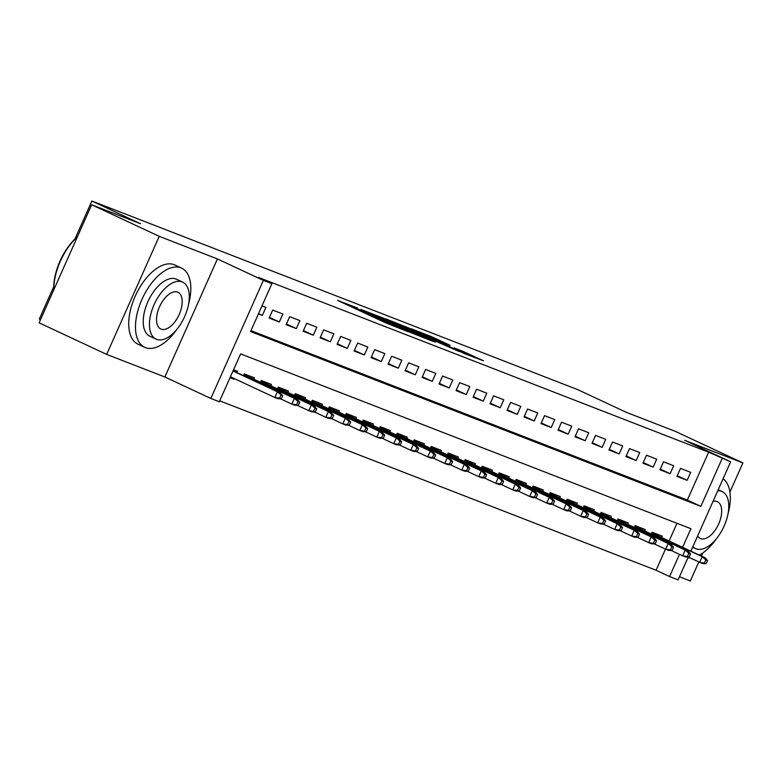 <?xml version="1.0" encoding="UTF-8"?>
<svg xmlns="http://www.w3.org/2000/svg" width="782" height="782" viewBox="0 0 782 782"><rect width="100%" height="100%" fill="white"/><g stroke="black" fill="none" stroke-linecap="round" stroke-linejoin="round"><path stroke-width="1.17" d="M357.315 307.981L337.55 300.376L385.311 322.683L407.686 331.558L358.86 309.398L354.178 307.003L357.315 307.981M450.09 345.331L431.39 336.592L411.224 328.792L464.762 353.738L483.462 360.785L462.954 351.343L454.059 347.912L467.47 354.412L454.625 348.948L419.26 332.262L450.09 345.331M250.963 330.639L687.329 500.05L708.639 452.182L730.652 461.8L690.868 551.154M91.66 204.767L159.235 236.33L106.665 354.393L39.1 322.829L91.66 204.767L140.516 223.74L91.865 201.013L577.83 389.68L626.48 412.397L675.335 431.361L742.9 462.924L684.7 440.334L730.652 461.8M106.665 354.393L164.865 376.983L217.425 258.93L159.235 236.33M217.425 258.93L263.378 280.386L271.872 283.69L250.563 331.548L700.848 506.365L722.157 458.496M708.639 452.182L258.363 277.375L271.872 283.69M383.835 318.342L360.825 309.408L408.575 331.715L433.052 341.392L383.835 318.342L383.493 319.115M385.77 318.88L409.778 328.411L458.995 351.46L422.085 335.214L416.014 332.897L435.31 342.154L385.731 318.978M679.46 576.764L690.34 580.987L698.776 562.023M701.425 556.08L702.832 552.923M729.919 492.083L742.9 462.924M240.836 381.626L244.414 383.297M258.422 313.885L262.351 315.41L265.9 307.434L261.98 305.909M282.888 314.032L272.693 310.073L269.145 318.049L279.34 322.008L282.888 314.032M299.887 320.63L289.692 316.671L286.134 324.647L296.329 328.606L299.887 320.63M316.876 327.228L306.681 323.269L303.133 331.245L313.328 335.204L316.876 327.228M333.865 333.816L323.67 329.867L320.121 337.844L330.317 341.802L333.865 333.816M350.864 340.414L340.669 336.456L337.11 344.432L347.306 348.391L350.864 340.414M367.853 347.012L357.657 343.054L354.109 351.03L364.304 354.989L367.853 347.012M384.842 353.611L374.646 349.652L371.098 357.628L381.293 361.587L384.842 353.611M401.831 360.209L391.635 356.25L388.087 364.226L398.282 368.185L401.831 360.209M418.829 366.807L408.634 362.848L405.076 370.824L415.271 374.783L418.829 366.807M435.818 373.405L425.623 369.446L422.075 377.423L432.27 381.381L435.818 373.405M452.807 379.993L442.612 376.034L439.064 384.021L449.259 387.97L452.807 379.993M469.806 386.591L459.611 382.633L456.053 390.609L466.248 394.568L469.806 386.591M486.795 393.19L476.6 389.231L473.051 397.207L483.247 401.166L486.795 393.19M503.784 399.788L493.589 395.829L490.04 403.805L500.236 407.764L503.784 399.788M520.773 406.386L510.578 402.427L507.029 410.403L517.225 414.362L520.773 406.386M537.772 412.984L527.576 409.025L524.018 417.002L534.214 420.96L537.772 412.984M554.761 419.572L544.565 415.623L541.017 423.6L551.212 427.558L554.761 419.572M571.75 426.17L561.554 422.212L558.006 430.198L568.201 434.147L571.75 426.17M588.748 432.769L578.553 428.81L574.995 436.786L585.19 440.745L588.748 432.769M605.737 439.367L595.542 435.408L591.994 443.384L602.189 447.343L605.737 439.367M622.726 445.965L612.531 442.006L608.983 449.982L619.178 453.941L622.726 445.965M639.715 452.563L629.52 448.604L625.971 456.58L636.167 460.539L639.715 452.563M656.714 459.161L646.519 455.202L642.96 463.179L653.156 467.137L656.714 459.161M673.703 465.749L663.507 461.8L659.959 469.777L670.154 473.736L673.703 465.749M676.948 476.365L687.143 480.324L690.692 472.348L680.496 468.389L676.948 476.365M219.713 400.834L656.078 570.244L665.472 549.15M669.109 540.988L676.977 523.295M230.016 377.706L233.935 379.231L234.238 378.547M236.887 372.603L237.484 371.255L233.564 369.73M243.485 375.683L244.287 373.894L254.482 377.843L253.876 379.202M260.474 382.281L261.276 380.482L271.471 384.441L270.875 385.79M277.473 388.879L278.265 387.08L288.46 391.039L287.864 392.388M294.462 395.477L295.264 393.678L305.459 397.637L304.853 398.986M311.451 402.065L312.253 400.276L322.448 404.235L321.842 405.584M328.44 408.663L329.242 406.875L339.437 410.833L338.841 412.182M345.439 415.262L346.231 413.473L356.426 417.432L355.83 418.781M362.428 421.86L363.229 420.061L373.425 424.02L372.818 425.369M379.417 428.458L380.218 426.659L390.413 430.618L389.817 431.967M396.415 435.056L397.207 433.257L407.402 437.216L406.806 438.565M413.404 441.654L414.206 439.855L424.401 443.814L423.795 445.163M430.393 448.242L431.195 446.454L441.39 450.412L440.784 451.761M447.382 454.841L448.184 453.052L458.379 457.011L457.783 458.36M464.381 461.439L465.173 459.65L475.368 463.609L474.772 464.958M481.37 468.037L482.171 466.238L492.367 470.197L491.761 471.546M498.359 474.635L499.16 472.836L509.356 476.795L508.759 478.144M515.358 481.233L516.149 479.434L526.345 483.393L525.748 484.742M532.346 487.821L533.148 486.033L543.343 489.991L542.737 491.34M549.335 494.42L550.137 492.631L560.332 496.59L559.726 497.938M566.324 501.018L567.126 499.229L577.321 503.188L576.725 504.537M583.323 507.616L584.115 505.827L594.31 509.776L593.714 511.135M600.312 514.214L601.114 512.415L611.309 516.374L610.703 517.723M617.301 520.812L618.103 519.013L628.298 522.972L627.702 524.321M634.3 527.41L635.092 525.612L645.287 529.57L644.691 530.919M651.289 533.998L652.09 532.21L662.286 536.169L661.68 537.517M91.865 201.013L74.945 239.009M53.714 286.701L39.305 319.076L40.517 319.642M706.087 563.714L707.514 560.518L705.814 559.863L704.387 563.05L706.087 563.714L702.686 563.607L688.209 557.087L678.082 579.853L669.587 576.559L679.48 554.35M656.078 570.244L669.587 576.559M682.618 547.292L690.897 528.7L240.621 353.884L219.312 401.743L210.817 398.449L263.378 280.386M164.865 376.983L210.817 398.449M687.329 500.05L700.848 506.365M233.935 379.231L230.123 377.452M262.351 315.41L258.539 313.631M279.34 322.008L269.438 317.384M296.329 328.606L286.437 323.983M313.328 335.204L303.426 330.581M330.317 341.802L320.415 337.179M347.306 348.391L337.413 343.767M364.304 354.989L354.402 350.365M381.293 361.587L371.391 356.963M398.282 368.185L388.38 363.562M415.271 374.783L405.379 370.16M432.27 381.381L422.368 376.758M449.259 387.97L439.357 383.346M466.248 394.568L456.356 389.944M483.247 401.166L473.345 396.542M500.236 407.764L490.334 403.141M517.225 414.362L507.322 409.739M534.214 420.96L524.321 416.337M551.212 427.558L541.31 422.935M568.201 434.147L558.299 429.523M585.19 440.745L575.298 436.121M602.189 447.343L592.287 442.72M619.178 453.941L609.276 449.318M636.167 460.539L626.265 455.916M653.156 467.137L643.263 462.514M670.154 473.736L660.252 469.112M687.143 480.324L677.241 475.7M365.389 311.265L414.968 334.012L365.389 311.265M406.308 327.717L393.463 322.252L412.779 331.314L418.849 333.64L406.308 327.717M281.295 398.791L282.713 395.604L281.021 394.939L279.594 398.136L281.295 398.791L277.893 398.693L274.834 397.51L277.395 391.762L280.455 392.945L233.075 370.824M281.021 394.939L277.395 391.762L232.987 371.02M279.594 398.136L274.834 397.51L230.436 376.768M280.455 392.945L282.713 395.604M53.733 289.956A42.629 22.199 -65 0 1 77.428 236.731M77.271 237.093A43.675 22.746 115 0 0 53.85 289.711M188.53 304.403A43.675 22.746 115 0 0 181.639 268.148A43.675 22.746 115 0 0 180.906 267.845A43.675 22.746 115 0 0 142.216 298.792A43.675 22.746 115 0 0 144.66 347.296A43.675 22.746 115 0 0 145.393 347.609A43.675 22.746 115 0 0 176.888 329.32M181.639 268.148L174.875 264.99A43.675 22.746 115 0 0 174.151 264.687A43.675 22.746 115 0 0 135.462 295.635A43.675 22.746 115 0 0 137.906 344.148L144.66 347.296M150.359 336.446A31.446 16.383 -65 0 1 149.841 336.221A31.446 16.383 -65 0 1 148.081 301.295A31.446 16.383 -65 0 1 175.93 279.008A31.446 16.383 -65 0 1 176.458 279.233L182.675 282.136A31.446 16.383 115 0 0 182.147 281.911A31.446 16.383 115 0 0 154.298 304.198A31.446 16.383 115 0 0 156.058 339.124A31.446 16.383 115 0 0 156.576 339.349A31.446 16.383 115 0 0 184.435 317.062A31.446 16.383 115 0 0 182.675 282.136M161.121 329.134A20.264 10.557 115 0 0 179.078 314.775A20.264 10.557 115 0 0 177.944 292.263A20.264 10.557 115 0 0 177.602 292.126A20.264 10.557 115 0 0 159.655 306.485A20.264 10.557 115 0 0 160.789 328.997A20.264 10.557 115 0 0 161.121 329.134M692.872 546.638A31.446 16.383 115 0 0 695.54 548.563A31.446 16.383 115 0 0 696.068 548.788A31.446 16.383 115 0 0 723.917 526.511A31.446 16.383 115 0 0 722.167 491.575A31.446 16.383 115 0 0 721.639 491.36A31.446 16.383 115 0 0 717.759 490.764M697.622 535.973A20.264 10.557 115 0 0 700.271 538.436A20.264 10.557 115 0 0 700.613 538.583A20.264 10.557 115 0 0 718.56 524.223A20.264 10.557 115 0 0 717.426 501.712A20.264 10.557 115 0 0 717.094 501.565A20.264 10.557 115 0 0 713.008 501.428M687.906 557.801A43.675 22.746 115 0 0 689.939 557.898M699.333 555.103A43.675 22.746 115 0 0 716.38 538.769M728.022 513.852A43.675 22.746 115 0 0 723.096 478.76M298.284 405.389L299.711 402.202L298.01 401.537L296.583 404.734L298.284 405.389L294.882 405.291L291.823 404.099L294.384 398.361L297.443 399.543L243.984 374.578M298.01 401.537L294.384 398.361L243.886 374.774M296.583 404.734L291.823 404.099L280.406 398.771M297.443 399.543L299.711 402.202M315.283 411.987L316.7 408.8L314.999 408.136L313.582 411.332L315.283 411.987L311.881 411.889L308.822 410.697L311.373 404.959L314.432 406.141L260.973 381.166M314.999 408.136L311.373 404.959L260.885 381.372M313.582 411.332L308.822 410.697L297.395 405.359M314.432 406.141L316.7 408.8M332.272 418.585L333.689 415.389L331.988 414.734L330.571 417.92L332.272 418.585L328.87 418.487L325.811 417.295L328.372 411.547L331.421 412.74L277.962 387.764M331.988 414.734L328.372 411.547L277.874 387.97M330.571 417.92L325.811 417.295L314.393 411.958M331.421 412.74L333.689 415.389M349.261 425.183L350.688 421.987L348.987 421.332L347.56 424.518L349.261 425.183L345.859 425.076L342.799 423.893L345.361 418.145L348.42 419.338L294.951 394.363M348.987 421.332L345.361 418.145L294.863 394.568M347.56 424.518L342.799 423.893L331.382 418.556M348.42 419.338L350.688 421.987M366.25 431.781L367.677 428.585L365.976 427.93L364.559 431.117L366.25 431.781L362.848 431.674L359.798 430.491L362.349 424.743L365.409 425.936L311.95 400.961M365.976 427.93L362.349 424.743L311.862 401.156M364.559 431.117L359.798 430.491L348.371 425.154M365.409 425.936L367.677 428.585M383.248 438.37L384.666 435.183L382.965 434.518L381.548 437.715L383.248 438.37L379.847 438.272L376.787 437.089L379.338 431.341L382.398 432.534L328.939 407.559M382.965 434.518L379.338 431.341L328.851 407.754M381.548 437.715L376.787 437.089L365.36 431.752M382.398 432.534L384.666 435.183M400.237 444.968L401.655 441.781L399.964 441.116L398.537 444.313L400.237 444.968L396.836 444.87L393.776 443.677L396.337 437.94L399.397 439.122L345.927 414.157M399.964 441.116L396.337 437.94L345.84 414.352M398.537 444.313L393.776 443.677L382.359 438.35M399.397 439.122L401.655 441.781M417.226 451.566L418.653 448.379L416.953 447.715L415.525 450.911L417.226 451.566L413.825 451.468L410.765 450.276L413.326 444.538L416.386 445.72L362.926 420.745M416.953 447.715L413.326 444.538L362.828 420.951M415.525 450.911L410.765 450.276L399.348 444.948M416.386 445.72L418.653 448.379M434.225 458.164L435.642 454.977L433.942 454.313L432.524 457.499L434.225 458.164L430.823 458.066L427.764 456.874L430.315 451.136L433.375 452.319L379.915 427.343M433.942 454.313L430.315 451.136L379.827 427.549M432.524 457.499L427.764 456.874L416.337 451.537M433.375 452.319L435.642 454.977M451.214 464.762L452.631 461.566L450.931 460.911L449.513 464.097L451.214 464.762L447.812 464.655L444.753 463.472L447.314 457.724L450.364 458.917L396.904 433.942M450.931 460.911L447.314 457.724L396.816 434.147M449.513 464.097L444.753 463.472L433.336 458.135M450.364 458.917L452.631 461.566M468.203 471.36L469.63 468.164L467.929 467.509L466.502 470.696L468.203 471.36L464.801 471.253L461.742 470.07L464.303 464.322L467.362 465.515L413.893 440.54M467.929 467.509L464.303 464.322L413.805 440.735M466.502 470.696L461.742 470.07L450.324 464.733M467.362 465.515L469.63 468.164M485.192 477.958L486.619 474.762L484.918 474.107L483.501 477.294L485.192 477.958L481.79 477.851L478.74 476.668L481.292 470.92L484.351 472.113L430.892 447.138M484.918 474.107L481.292 470.92L430.804 447.333M483.501 477.294L478.74 476.668L467.313 471.331M484.351 472.113L486.619 474.762M502.191 484.547L503.608 481.36L501.907 480.695L500.49 483.892L502.191 484.547L498.789 484.449L495.729 483.266L498.281 477.519L501.34 478.701L447.881 453.736M501.907 480.695L498.281 477.519L447.793 453.931M500.49 483.892L495.729 483.266L484.302 477.929M501.34 478.701L503.608 481.36M519.18 491.145L520.597 487.958L518.906 487.294L517.479 490.49L519.18 491.145L515.778 491.047L512.718 489.855L515.279 484.117L518.339 485.299L464.87 460.334M518.906 487.294L515.279 484.117L464.782 460.53M517.479 490.49L512.718 489.855L501.301 484.527M518.339 485.299L520.597 487.958M536.169 497.743L537.596 494.556L535.895 493.892L534.477 497.088L536.169 497.743L532.767 497.645L529.707 496.453L532.268 490.715L535.328 491.898L481.868 466.922M535.895 493.892L532.268 490.715L481.771 467.128M534.477 497.088L529.707 496.453L518.29 491.125M535.328 491.898L537.596 494.556M553.167 504.341L554.585 501.145L552.884 500.49L551.466 503.676L553.167 504.341L549.766 504.243L546.706 503.051L549.257 497.313L552.317 498.496L498.857 473.521M552.884 500.49L549.257 497.313L498.769 473.726M551.466 503.676L546.706 503.051L535.279 497.714M552.317 498.496L554.585 501.145M570.156 510.939L571.574 507.743L569.873 507.088L568.455 510.275L570.156 510.939L566.755 510.832L563.695 509.649L566.256 503.901L569.306 505.094L515.846 480.119M569.873 507.088L566.256 503.901L515.758 480.324M568.455 510.275L563.695 509.649L552.278 504.312M569.306 505.094L571.574 507.743M587.145 517.537L588.572 514.341L586.871 513.686L585.444 516.873L587.145 517.537L583.743 517.43L580.684 516.247L583.245 510.499L586.304 511.692L532.835 486.717M586.871 513.686L583.245 510.499L532.747 486.912M585.444 516.873L580.684 516.247L569.267 510.91M586.304 511.692L588.572 514.341M604.134 524.126L605.561 520.939L603.86 520.284L602.443 523.471L604.134 524.126L600.732 524.028L597.683 522.845L600.234 517.097L603.293 518.29L549.834 493.315M603.86 520.284L600.234 517.097L549.746 493.51M602.443 523.471L597.683 522.845L586.256 517.508M603.293 518.29L605.561 520.939M621.133 530.724L622.55 527.537L620.849 526.873L619.432 530.069L621.133 530.724L617.731 530.626L614.672 529.434L617.223 523.696L620.282 524.878L566.823 499.913M620.849 526.873L617.223 523.696L566.735 500.109M619.432 530.069L614.672 529.434L603.245 524.106M620.282 524.878L622.55 527.537M638.122 537.322L639.539 534.135L637.848 533.471L636.421 536.667L638.122 537.322L634.72 537.224L631.661 536.032L634.222 530.294L637.281 531.477L583.812 506.511M637.848 533.471L634.222 530.294L583.724 506.707M636.421 536.667L631.661 536.032L620.243 530.704M637.281 531.477L639.539 534.135M655.111 543.92L656.538 540.733L654.837 540.069L653.42 543.265L655.111 543.92L651.709 543.822L648.649 542.63L651.211 536.892L654.27 538.075L600.811 513.1M654.837 540.069L651.211 536.892L600.723 513.305M653.42 543.265L648.649 542.63L637.232 537.293M654.27 538.075L656.538 540.733M672.109 550.518L673.527 547.322L671.826 546.667L670.409 549.854L672.109 550.518L668.708 550.42L665.648 549.228L668.199 543.48L671.259 544.673L617.8 519.698M671.826 546.667L668.199 543.48L617.712 519.903M670.409 549.854L665.648 549.228L654.221 543.891M671.259 544.673L673.527 547.322M689.098 557.116L690.516 553.92L688.815 553.265L687.398 556.452L689.098 557.116L685.697 557.009L682.637 555.826L685.198 550.078L688.248 551.271L634.788 526.296M688.815 553.265L685.198 550.078L634.701 526.501M687.398 556.452L682.637 555.826L671.22 550.489M688.248 551.271L690.516 553.92M704.387 563.05L699.626 562.424L702.187 556.676L705.247 557.869L651.777 532.894M705.814 559.863L702.187 556.676L651.689 533.089M705.247 557.869L707.514 560.518M353.728 307.932L354.295 306.661M378.4 319.457L378.967 318.186M358.518 310.171L358.86 309.398M362.506 312.028L362.848 311.256M376.171 318.411L376.67 317.297M383.19 321.695L383.532 320.923M387.188 323.533L387.52 322.78M379.221 317.13L379.514 316.456M405.154 327.189L405.447 326.524M409.436 329.183L409.778 328.411M462.661 351.998L462.954 351.343M466.913 354.05L467.274 353.229M431.097 337.257L431.39 336.592M435.369 339.251L435.711 338.479M353.757 307.942L354.178 307.003M378.429 319.467L378.85 318.528M149.841 336.221L156.058 339.124M692.627 547.204L695.54 548.563M718.208 489.737L722.167 491.575"/></g></svg>
